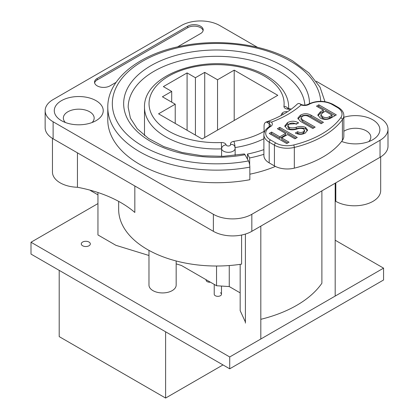 <?xml version="1.0" encoding="UTF-8"?>
<svg xmlns="http://www.w3.org/2000/svg" width="419" height="419" viewBox="0 0 419 419"><rect width="100%" height="100%" fill="white"/><g stroke="black" fill="none" stroke-linecap="round" stroke-linejoin="round"><path stroke-width="0.63" d="M304.88 105.143A88.388 51.029 0 0 0 279.075 71.256A88.388 51.029 0 0 0 154.077 71.256A88.388 51.029 0 0 0 128.188 107.337L130.419 118.153L137.233 128.753L148.546 138.49L163.808 146.603L182.113 152.506L202.387 155.805L223.474 156.303L244.167 153.962A4.53 1.131 79.5 0 1 244.995 154.716L248.462 160.943A4.53 1.131 79.5 0 1 249.844 167.134L249.844 179.72A108.783 62.808 0 0 1 139.653 164.332A108.783 62.808 0 0 1 107.788 119.923L107.788 107.337A108.783 62.808 180 0 0 139.653 151.751A108.783 62.808 180 0 0 249.844 167.134M177.541 46.876L200.544 33.593A9.066 5.232 0 0 0 203.199 29.896A9.066 5.232 0 0 0 197.606 25.061A9.066 5.232 0 0 0 187.722 26.193L97.182 78.468A9.066 5.232 0 0 0 94.526 82.171A9.066 5.232 0 0 0 97.182 85.869A9.066 5.232 0 0 0 110.003 85.869L116.084 82.36M343.842 117.304A24.475 14.131 180 0 1 372.716 119.766A24.475 14.131 180 0 1 372.716 139.752A24.475 14.131 180 0 1 341.616 141.433M368.762 141.601A15.409 8.899 0 0 0 370.82 137.16A15.409 8.899 0 0 0 366.306 130.869A15.409 8.899 0 0 0 343.842 131.278M341.742 141.271A15.409 8.899 0 0 0 342.051 141.601M61.446 120.662L61.446 120.662A24.475 14.131 180 0 1 61.446 100.675A24.475 14.131 180 0 1 96.061 100.675A24.475 14.131 180 0 1 96.061 120.662A24.475 14.131 180 0 1 61.446 120.662M92.107 122.51A15.409 8.899 0 0 0 94.165 118.074A15.409 8.899 0 0 0 89.65 111.779A15.409 8.899 0 0 0 72.859 109.851A15.409 8.899 0 0 0 63.342 118.074A15.409 8.899 0 0 0 65.401 122.51M134.829 185.973L134.829 212.464A109.464 63.201 0 0 0 77.447 187.267A26.287 15.178 180 0 1 60.163 182.836A26.287 15.178 180 0 1 52.464 172.104L52.464 138.411M176.169 260.974L176.169 285.077A13.597 7.851 180 0 1 167.773 292.331A13.597 7.851 180 0 1 152.951 290.629A13.597 7.851 180 0 1 148.97 285.077L148.97 250.373M221.593 156.371L221.593 148.85A6.798 3.923 0 0 0 223.537 151.165A6.798 3.923 0 0 0 230.948 152.018A6.798 3.923 0 0 0 235.143 148.389L234.813 146.535A4.53 3.619 -20.4 0 0 230.56 144.414A4.53 2.619 180 0 1 233.833 141.334A67.538 38.993 0 0 0 264.07 131.362M380.038 140.276A27.198 15.702 0 0 0 387.999 129.172L387.999 146.2A27.198 15.702 180 0 1 380.038 157.303L380.038 140.276L251.829 214.298L251.829 231.319A27.198 15.702 180 0 1 213.371 231.319L53.113 138.799A27.198 15.702 180 0 1 45.147 127.695L45.147 110.668A27.198 15.702 0 0 0 53.113 121.772L53.113 138.799M387.999 129.172A27.198 15.702 0 0 0 380.038 118.074L316.287 81.265M257.47 47.31L219.781 25.549A27.198 15.702 0 0 0 181.317 25.549L53.113 99.565A27.198 15.702 0 0 0 45.147 110.668M213.371 231.319L213.371 214.298L53.113 121.772M213.371 214.298A27.198 15.702 0 0 0 251.829 214.298M275.383 166.416A99.722 57.571 180 0 1 249.844 174.194M380.038 157.303L251.829 231.319M77.447 187.267L77.447 152.846M148.97 255.49L115.901 245.314L97.952 234.954L97.952 192.515M241.59 235.038L241.59 264.138A97.905 56.528 180 0 1 118.666 209.484L118.666 201.382M176.169 263.86L181.464 265.494L216.544 285.742L216.544 266.013M229.251 265.536L229.251 286.559L216.544 285.742M240.166 264.347L240.166 292.86L229.251 286.559M97.952 194.856L90.755 190.703A7.023 4.054 -60 0 1 90.111 190.163M260.817 319.309A113.319 65.422 0 0 0 321.886 283.239L321.886 190.875M263.891 154.318A99.722 57.571 180 0 1 249.651 157.953L249.651 164.897M247.488 159.199L247.488 154.061A92.646 53.491 0 0 0 263.891 149.625M247.488 154.061L249.651 157.953M271.418 122.123A6.348 3.666 180 0 1 270.48 126.617A16.32 9.422 0 0 0 270.48 139.941L275.712 142.963A16.32 9.422 0 0 0 293.619 144.974A88.844 51.291 0 0 0 340.736 117.77A16.32 9.422 0 0 0 337.253 107.432L332.021 104.415A16.32 9.422 0 0 0 308.944 104.415A6.348 3.666 180 0 1 301.161 104.954A100.806 58.199 180 0 1 271.418 122.123L270.03 121.793L266.28 121.971C264.845 122.505 264.106 123.804 264.07 125.878L264.07 133.137M315.156 127.125L312.804 128.481L300.428 121.337L297.815 118.168L300.428 115.199C303.958 113.25 307.504 113.25 311.066 115.199L323.442 122.343L321.09 123.699L308.714 116.555C306.677 115.34 304.566 115.262 302.371 116.32L301.041 118.011L302.78 119.981L315.156 127.125M303.497 128.895C301.371 128.141 299.156 128.198 296.851 129.073C293.363 130.131 290.095 130.052 287.031 128.837L284.773 125.972L287.439 122.699C290.833 120.845 294.311 120.761 297.872 122.458L298.59 122.872L296.233 124.234L295.62 123.877C293.578 122.809 291.498 122.788 289.382 123.82L287.843 125.585L289.178 127.36C291.435 128.099 293.787 128.083 296.233 127.303C299.506 126.177 302.607 126.192 305.545 127.36L307.551 130L305.341 133.032C302.047 134.75 298.705 134.75 295.316 133.032L297.668 131.671C299.475 132.713 301.35 132.776 303.293 131.849L304.571 130.267L303.497 128.895M289.073 142.182L286.722 143.544L269.234 133.446L271.585 132.085L279.766 136.809L285.596 133.446L277.415 128.722L279.766 127.36L297.26 137.458L294.908 138.82L287.539 134.567L281.709 137.93L289.073 142.182M336.331 114.9L331.01 117.975C327.454 119.876 323.871 119.897 320.273 118.032L317.817 114.953L320.373 111.831L323.342 110.118L316.486 106.164L318.838 104.802L336.331 114.9M202.152 138.982L158.56 113.816L175.231 104.195L162.41 96.789L171.701 91.426L163.368 86.613L187.089 72.922L195.422 77.73L204.718 72.367L217.534 79.767L234.205 70.146L277.792 95.312L202.152 138.982M234.205 120.478L234.205 70.146M217.534 130.1L217.534 79.767M204.718 137.5L204.718 72.367M195.422 135.096L195.422 77.73M171.701 102.157L171.701 91.426M187.089 130.283L187.089 72.922M175.231 123.437L175.231 104.195M269.197 127.36L269.197 123.657L266.227 121.992C279.379 117.289 289.728 111.328 297.265 104.106L298.328 103.467L299.664 103.624L300.418 104.247A1.812 1.048 -60 0 1 300.873 104.321C303.256 105.399 305.645 105.399 308.038 104.321A1.812 1.048 -120 0 1 308.944 104.415M301.161 104.954L300.418 104.247M270.48 126.617A1.812 1.048 -120 0 0 269.574 126.528C265.803 128.827 263.907 131.571 263.891 134.761L263.891 155.486A18.132 10.47 0 0 0 269.197 162.886L274.429 165.908A18.132 10.47 0 0 0 294.327 168.145A90.656 52.338 0 0 0 342.407 140.386A18.132 10.47 0 0 0 343.842 136.301L343.842 115.576C343.826 112.386 341.93 109.642 338.159 107.343L332.927 104.321C324.631 100.351 316.335 100.351 308.038 104.321M270.517 134.185L271.585 133.567L271.585 132.085M271.585 133.567L279.766 138.291L279.766 136.809M279.766 138.291L285.596 134.923L285.596 133.446M278.698 129.461L279.766 128.843L279.766 127.36M279.766 128.843L295.976 138.202M287.795 142.926L281.709 139.412L281.709 137.93M284.904 126.695L287.439 124.176L287.439 122.699M287.439 124.176L297.281 123.631M297.872 123.286L297.872 122.458M287.843 125.585L287.843 127.062L289.178 128.843L289.178 127.36M289.178 128.843C291.435 129.581 293.787 129.56 296.233 128.785L296.233 127.303M296.233 128.785C299.506 127.654 302.607 127.675 305.545 128.843L305.545 127.36M305.545 128.843L307.426 130.78M296.746 133.682L297.668 133.153L297.668 131.671M297.668 133.153C299.475 134.195 301.35 134.253 303.293 133.331L303.293 131.849M303.293 133.331L304.571 131.749L304.571 130.267M297.967 118.954L300.428 116.676L300.428 115.199M300.428 116.676C303.958 114.733 307.504 114.733 311.066 116.676L311.066 115.199M311.066 116.676L322.159 123.081M301.041 118.011L301.041 119.494L302.78 121.463L302.78 119.981M302.78 121.463L313.878 127.863M317.948 115.707L320.373 113.313L320.373 111.831M320.373 113.313L323.342 111.601L323.342 110.118M317.77 106.903L318.838 106.285L318.838 104.802M318.838 106.285L335.048 115.644M320.865 114.79L320.865 116.273L322.625 118.153C325.018 119.478 327.37 119.415 329.68 117.975L332.037 116.618L332.037 115.136L325.285 111.239L322.934 112.596L320.865 114.79L322.625 116.671C325.018 117.996 327.37 117.938 329.68 116.498L332.037 115.136M322.625 118.153L322.625 116.671M329.68 117.975L329.68 116.498M240.166 292.86L240.166 310.626L245.408 322.075M380.682 156.916L380.682 190.608A26.287 15.178 180 0 1 364.457 204.634A26.287 15.178 180 0 1 335.808 201.345L335.808 182.836M335.179 200.89A45.142 26.062 180 0 1 335.808 201.345M203.11 30.634A9.066 5.232 0 0 0 197.003 26.407A9.066 5.232 0 0 0 187.722 27.675L97.182 79.95A9.066 5.232 0 0 0 94.615 82.91M82.601 245.754A4.53 2.619 180 0 1 81.276 243.905A4.53 2.619 180 0 1 84.072 241.485A4.53 2.619 180 0 1 89.011 242.056A4.53 2.619 180 0 1 90.336 243.905A4.53 2.619 180 0 1 87.54 246.325A4.53 2.619 180 0 1 82.601 245.754M335.179 240.213L383.563 268.144L229.717 356.967L31.001 242.24L97.952 203.582M220.42 292.755A3.624 2.095 180 0 1 221.483 294.238A3.624 2.095 180 0 1 219.247 296.17A3.624 2.095 180 0 1 215.293 295.72A3.624 2.095 180 0 1 214.229 294.238L214.229 284.407M210.396 282.191A3.624 2.095 180 0 1 207.154 281.615A3.624 2.095 180 0 1 206.09 280.138L206.09 279.709M31.001 242.24L31.001 254.082L229.717 368.809L229.717 356.967M383.563 268.144L383.563 279.992L229.717 368.809M165.615 331.801L165.615 398.05L59.205 336.614L59.205 270.365M165.615 398.05L222.987 364.928M320.75 101.319A104.252 60.189 0 0 0 290.294 61.08A104.252 60.189 0 0 0 142.858 61.08A104.252 60.189 0 0 0 142.858 146.2A104.252 60.189 0 0 0 248.462 160.943M244.995 154.716A92.918 53.648 180 0 1 137.264 131.592A92.918 53.648 180 0 1 150.871 65.704A92.918 53.648 180 0 1 282.28 65.704A92.918 53.648 180 0 1 309.494 103.566M288.623 108.348A72.068 41.612 0 0 0 288.644 107.337C288.88 87.838 267.165 71.005 238.401 65.82C194.772 56.727 143.35 77.531 144.503 107.337A72.068 41.612 0 0 0 165.615 136.762A72.068 41.612 0 0 0 221.593 148.85L221.279 142.533A4.53 2.619 180 0 1 226.092 144.843A2.268 1.309 0 0 0 228.716 145.98A2.268 1.309 0 0 0 230.56 144.414M280.814 115.675A67.538 38.993 0 0 0 281.872 113.601A4.53 2.619 180 0 1 287.204 111.716A2.268 1.309 0 0 0 287.528 111.742M289.885 110.145A2.268 1.309 0 0 0 287.942 109.134A4.53 2.619 180 0 1 283.951 106.353A67.538 38.993 0 0 0 218.142 64.657A67.538 38.993 0 0 0 149.054 104.546A67.538 38.993 0 0 0 221.279 142.533M283.951 106.353A4.53 3.692 6.9 0 1 288.052 108.668M287.942 109.134A4.53 0.429 -86.1 0 1 288.246 108.312L287.528 108.16L288.042 108.71M287.204 111.716A4.53 0.775 97.1 0 0 287.099 112.02M281.872 113.601A4.53 3.577 24.6 0 1 283.574 114.157M233.833 141.334A4.53 0.948 81.3 0 1 234.986 147.1M235.08 147.556A72.068 41.612 0 0 0 263.891 138.726M226.092 144.843A4.53 3.677 168.5 0 0 221.593 148.85M270.03 121.793A1.812 1.048 120 0 0 269.197 123.657A4.53 2.619 180 0 1 270.527 125.506L269.574 126.528M269.197 162.886L269.197 142.161L274.429 145.184A18.132 10.47 0 0 0 294.327 147.42A90.656 52.338 0 0 0 342.407 119.661A18.132 10.47 0 0 0 343.842 115.576M263.891 134.761A18.132 10.47 0 0 0 269.197 142.161A1.812 1.048 120 0 1 270.48 139.941M275.712 142.963A1.812 1.048 120 0 0 274.429 145.184L274.429 165.908M293.619 144.974A1.812 0.576 76.2 0 1 294.327 147.42L294.327 168.145M340.736 117.77A1.812 1.362 36.3 0 1 342.407 119.661L342.407 140.386M337.253 107.432A1.812 1.048 -60 0 1 338.159 107.343M332.021 104.415A1.812 1.048 -60 0 1 332.927 104.321M187.722 27.675L187.722 26.193M97.182 79.95L97.182 78.468M324.95 101.66L320.032 87.162L308.918 72.916L292.562 60.855C263.891 43.969 218.749 38.134 180.709 46.195C138.506 54.517 107.395 79.39 107.788 107.337M221.483 286.062L221.483 294.238M260.817 339.013L260.817 226.129M245.408 323.107L245.408 234.069M335.179 183.203L335.179 296.081M288.644 108.348L288.644 107.337M144.503 135.547L144.503 107.337M291.278 109.139L288.246 108.312M235.143 155.339L235.143 148.389M300.873 104.321L299.664 103.624"/></g></svg>
